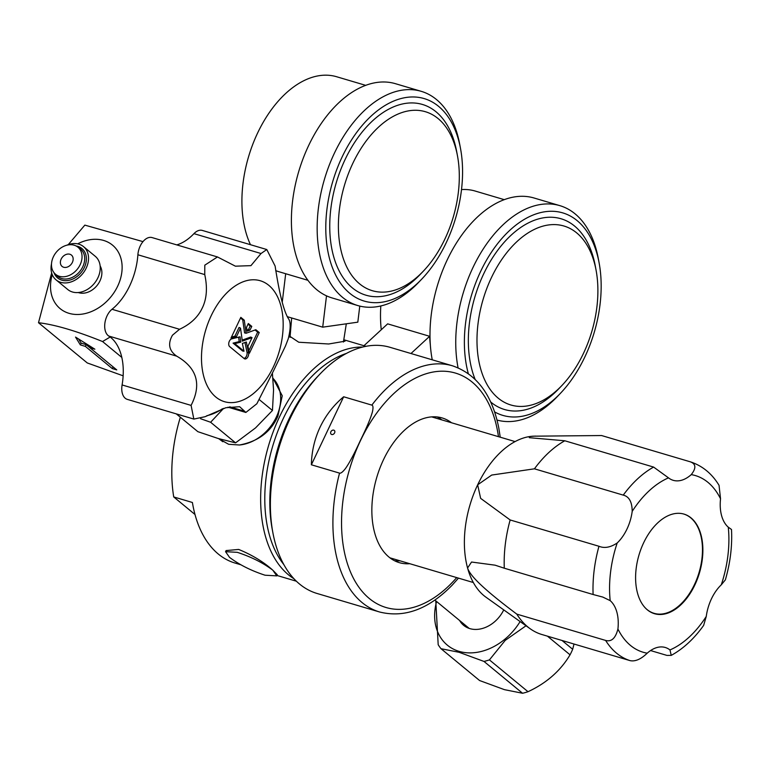 <?xml version="1.0" encoding="UTF-8"?>
<svg xmlns="http://www.w3.org/2000/svg" width="770" height="770" viewBox="0 0 770 770"><rect width="100%" height="100%" fill="white"/><g stroke="black" fill="none" stroke-linecap="round" stroke-linejoin="round"><path stroke-width="1.16" d="M650.573 650.563L666.926 655.405L671.247 655.376L669.967 649.938A92.111 55.931 106.5 0 0 706.263 616.433A36.748 22.311 -73.5 0 1 711.49 598.752A36.748 22.311 -73.5 0 1 721.269 584.834L725.359 579.858C730.307 562.774 732.347 545.988 731.5 529.49L728.266 527.161A36.748 22.311 -73.5 0 1 720.537 498.796L719.045 485.341C711.961 473.675 702.461 465.86 690.536 461.885L690.411 461.846C696.022 463.973 696.292 468.237 691.239 474.628A36.748 22.311 -73.5 0 1 673.211 480.316A36.748 22.311 -73.5 0 1 668.504 477.862L653.615 467.082A103.873 63.073 106.5 0 0 623.248 495.12C629.119 496.534 632.103 501.953 632.199 511.367A36.748 22.311 -73.5 0 1 626.982 529.048A36.748 22.311 -73.5 0 1 617.193 542.975C610.504 547.432 604.431 548.529 598.964 546.267A103.873 63.073 106.5 0 0 593.112 594.517L602.814 597.077L610.196 600.648A36.748 22.311 -73.5 0 1 617.925 629.013C615.567 638.253 611.457 642.065 605.615 640.428A103.873 63.073 106.5 0 0 616.606 653.21A103.873 63.073 106.5 0 0 630.13 660.65L541.32 634.345A103.873 63.073 -73.5 0 1 530.203 628.763A103.873 63.073 -73.5 0 1 516.805 614.123L605.615 640.428M630.13 660.65C635.269 661.7 640.967 659.207 647.233 653.172A36.748 22.311 -73.5 0 1 665.251 647.483A36.748 22.311 -73.5 0 1 669.967 649.938M694.829 585.007A51.937 31.531 -73.5 0 1 654.481 613.7A51.937 31.531 -73.5 0 1 643.643 542.792A51.937 31.531 -73.5 0 1 683.981 514.1A51.937 31.531 -73.5 0 1 694.829 585.007M516.805 614.123C478.382 585.354 469.536 574.17 467.573 567.99A85.749 52.062 -73.5 0 1 477.66 484.821A85.749 52.062 -73.5 0 1 530.01 436.503A85.749 52.062 -73.5 0 1 533.533 436.176L601.601 435.541L690.411 461.846M530.203 628.763L485.86 597.116A85.749 52.062 -73.5 0 1 467.573 567.99L471.548 562.033L495.1 565.18L504.292 568.212A103.873 63.073 -73.5 0 1 510.154 519.962L598.964 546.267M671.247 655.376C683.365 648.696 694.165 638.696 703.636 625.394L706.263 616.433M510.154 519.962L480.634 498.354L477.66 484.821L491.693 475.061L534.438 468.815A103.873 63.073 -73.5 0 1 564.805 440.777L653.615 467.082M564.805 440.777L529.288 437.687L530.01 436.503L535.371 436.089M623.248 495.12L534.438 468.815M593.112 594.517L504.292 568.212M652.373 612.939A51.937 31.531 106.5 0 0 653.278 613.074M683.799 514.052A51.937 31.531 -73.5 0 1 702.384 546.074A51.937 31.531 106.5 0 1 687.745 596.057A51.937 31.531 106.5 0 1 654.096 613.334L654.019 613.305A51.937 31.531 -73.5 0 1 646.964 609.522M646.001 608.627A51.937 31.531 106.5 0 0 654.096 613.334M345.557 468.41C342.794 471.972 340.792 473.54 339.551 473.127L311.369 464.782L343.661 396.771L371.843 405.116C373.123 405.453 373.325 407.677 372.439 411.796C370.745 418.052 366.722 427.61 360.36 440.507C354.412 453.52 349.484 462.818 345.566 468.381M330.869 431.768A2.454 1.887 129.5 0 1 334.296 430.43A2.454 1.887 129.5 0 1 334.603 432.875A2.454 1.887 129.5 0 1 331.177 434.213A2.454 1.887 129.5 0 1 330.869 431.768M343.661 396.771C333.66 405.155 325.816 415.251 320.137 427.061C314.574 438.929 311.648 451.499 311.369 464.782M339.551 473.127A128.369 77.943 106.5 0 0 379.6 611.996L317.067 593.478A128.369 77.943 -73.5 0 1 272.907 532.869A128.369 77.943 -73.5 0 1 290.271 418.216A128.369 77.943 -73.5 0 1 319.945 374.076A128.369 77.943 -73.5 0 1 389.986 347.299L452.519 365.817A128.369 77.943 106.5 0 0 371.843 405.116M272.907 532.869L272.253 529.385A123.47 74.969 -73.5 0 1 288.952 419.101A123.47 74.969 -73.5 0 1 317.49 376.646L319.945 374.076M441.836 419.891A75.46 45.815 106.5 0 0 437.168 416.945M409.794 563.707A75.46 45.815 -73.5 0 1 399.293 562.639A75.46 45.815 -73.5 0 1 383.537 459.623A75.46 45.815 -73.5 0 1 442.153 417.946A75.46 45.815 -73.5 0 1 451.547 422.769M394.567 560.762A75.46 45.815 106.5 0 0 400.092 560.829M290.492 331.764L289.616 332.534M289.01 335.749L298.76 342.236L328.703 343.988L345.027 341.197L343.728 340.128M272.888 378.003L282.253 395.77L277.931 416.089C271.002 431.835 258.181 441.47 239.47 445.002L228.642 444.29L218.488 438.582M362.622 347.058A122.497 74.372 106.5 0 0 279.625 416.589A122.497 74.372 106.5 0 0 293.986 578.78M290.184 326.268A122.497 74.372 -73.5 0 1 290.954 326.259M272.907 378.272A40.618 31.252 129.5 0 1 275.814 418.149A40.618 31.252 129.5 0 1 239.47 445.002M240.769 564.747L235.023 563.043A122.497 74.372 -73.5 0 1 192.394 502.483L173.731 496.948A122.497 74.372 -73.5 0 1 180.353 417.234M276.767 575.873L277.277 574.776L272.811 570.185C263.629 561.946 252.242 555.035 238.671 549.434L226.082 550.579L225.562 551.676L229.508 557.355C239.297 564.728 251.136 570.676 265.034 575.209L276.767 575.873L272.811 570.185C263.032 562.822 251.193 556.864 237.295 552.331L225.562 551.676M346.356 353.44A119.552 72.592 106.5 0 0 283.312 418.447A119.552 72.592 106.5 0 0 283.822 564.564M173.731 496.948L194.993 514.495M259.365 399.678L272.455 410.468L255.534 427.908L235.572 442.846L218.237 438.515L197.852 431.672L176.292 413.885M235.572 442.846L210.614 422.258L223.618 408.369M206.793 415.723A42.87 32.985 -50.5 0 0 222.472 408.745M200.595 418.716L210.614 422.258M272.387 373.142L273.562 389.957L272.455 410.468M467.226 626.78A28.721 22.099 -50.5 0 0 467.939 627.935M503.744 609.879A28.721 22.099 129.5 0 1 469.883 628.628A28.721 22.099 129.5 0 1 463.675 625.356A28.721 22.099 129.5 0 1 459.623 620.514M436.59 601.505A54.391 41.849 -50.5 0 0 459.084 651.353A54.391 41.849 -50.5 0 0 520.106 621.554M435.781 600.841L438.188 644.711A61.918 47.644 -50.5 0 0 440.998 648.696L459.141 652.306L483.983 661.43A61.918 47.644 -50.5 0 0 489.431 659.89L505.216 640.371L526.016 625.769M574.025 644.028L572.678 649.274A61.918 47.644 129.5 0 1 570.05 654.818C560.522 670.814 546.507 683.115 528.008 691.71A61.918 47.644 129.5 0 1 522.57 693.26L504.427 689.65L479.585 680.526L440.998 648.696M483.983 661.43L522.57 693.26M528.008 691.71L489.431 659.89M547.422 636.145L570.05 654.818M572.678 649.274L562.004 640.467M494.619 411.911A105.586 64.112 106.5 0 0 555.642 398.042A105.586 64.112 106.5 0 0 560.396 393.355A105.586 64.112 106.5 0 0 599.089 262.743L598.271 258.373A111.717 67.827 106.5 0 0 559.828 205.638A111.717 67.827 106.5 0 0 503.917 223.974A111.717 67.827 106.5 0 0 458.073 367.819M497.035 420.054A111.717 67.827 106.5 0 0 552.302 401.526A111.717 67.827 106.5 0 0 557.336 396.569L560.396 393.355M432.249 359.821A111.717 67.827 -73.5 0 1 478.151 216.351A111.717 67.827 -73.5 0 1 534.072 198.006L559.828 205.638M599.089 262.743A105.586 64.112 106.5 0 0 509.904 230.22A105.586 64.112 106.5 0 0 468.304 373.604M561.859 385.549A93.343 56.672 106.5 0 0 596.057 270.087A93.343 56.672 106.5 0 0 517.228 241.337A93.343 56.672 106.5 0 0 480.461 368.118A93.343 56.672 106.5 0 0 557.653 389.687A93.343 56.672 106.5 0 0 561.859 385.549L558.799 388.763A99.465 60.387 -73.5 0 1 554.313 393.172A99.465 60.387 -73.5 0 1 490.663 401.959M475.09 379.312A99.465 60.387 -73.5 0 1 511.232 235.091A99.465 60.387 -73.5 0 1 595.239 265.717L596.057 270.087M381.266 329.743A101.669 61.725 -73.5 0 1 380.823 305.959M363.96 345.72L387.647 323.852L429.641 336.298L410.978 353.517M430.334 344.844A101.669 61.725 -73.5 0 1 429.641 336.298M461.519 189.584A101.669 61.725 -73.5 0 1 475.225 191.056L504.273 199.661M460.499 148.427L459.671 144.067A111.717 67.827 106.5 0 0 421.238 91.332A111.717 67.827 106.5 0 0 318.356 208.574A111.717 67.827 106.5 0 0 357.79 305.555A111.717 67.827 106.5 0 0 418.745 282.253L421.806 279.048A105.586 64.112 106.5 0 0 461.432 190.248A105.586 64.112 106.5 0 0 460.499 148.427A105.586 64.112 106.5 0 0 391.978 101.804A105.586 64.112 106.5 0 0 326.923 209.401A105.586 64.112 106.5 0 0 351.765 294.852A105.586 64.112 106.5 0 0 421.806 279.048M357.79 305.555L332.034 297.923A111.717 67.827 -73.5 0 1 292.6 200.941A111.717 67.827 -73.5 0 1 395.482 83.699L421.238 91.332M423.269 271.233L420.208 274.447A99.465 60.387 -73.5 0 1 354.229 289.337A99.465 60.387 -73.5 0 1 330.821 208.843A99.465 60.387 -73.5 0 1 392.103 107.492A99.465 60.387 -73.5 0 1 456.649 151.411L457.467 155.771A93.343 56.672 106.5 0 0 396.897 114.557A93.343 56.672 106.5 0 0 339.397 209.671A93.343 56.672 106.5 0 0 361.351 285.208A93.343 56.672 106.5 0 0 423.269 271.233A93.343 56.672 106.5 0 0 458.304 192.741A93.343 56.672 106.5 0 0 457.467 155.771M282.272 301.927L285.689 273.725L278.884 271.714A101.669 61.725 -73.5 0 1 275.699 270.607M250.471 244.706A101.669 61.725 -73.5 0 1 243.002 183.443A101.669 61.725 -73.5 0 1 336.634 76.74L365.683 85.345M285.689 273.725L307.933 280.309M359.773 306.094L357.819 322.168L322.707 327.163L287.172 316.634M326.509 295.853L322.707 327.163M142.979 241.626L84.844 225.119L68.251 244.648M52.254 274.669A41.157 31.666 -50.5 0 0 72.082 314.044A41.157 31.666 -50.5 0 0 117.675 286.171A41.157 31.666 -50.5 0 0 114.72 247.199A41.157 31.666 -50.5 0 0 77.664 243.859M51.657 272.946L38.5 322.726C54.603 324.565 75.951 330.831 102.554 341.534L121.814 357.424M110.158 337.019L102.554 341.534M123.142 375.818L87.289 362.959L38.5 322.726M89.84 347.703L116.761 369.908L112.266 368.57L85.355 346.375L80.33 344.883L75.537 337.087L94.864 349.195L89.84 347.703L90.446 346.423M61.167 259.095A7.353 5.66 129.5 0 1 71.446 255.082A7.353 5.66 129.5 0 1 72.361 262.416A7.353 5.66 129.5 0 1 62.091 266.42A7.353 5.66 129.5 0 1 61.167 259.095M80.147 264.716A17.566 13.513 -50.5 0 0 77.26 246.689A17.566 13.513 -50.5 0 0 53.38 256.785A17.566 13.513 -50.5 0 0 54.959 273.735A17.566 13.513 -50.5 0 0 80.147 264.716M77.26 246.689L79.849 248.489A17.826 13.716 129.5 0 1 82.775 266.776A17.826 13.716 -50.5 0 1 57.211 275.93L54.959 273.735M76.047 245.967A19.077 14.678 129.5 0 1 84.315 267.546A19.077 14.678 129.5 0 1 68.232 280.453A19.077 14.678 129.5 0 1 54.015 272.686M51.523 263.725A21.56 16.584 -50.5 0 0 56.066 279.876A21.56 16.584 -50.5 0 0 86.211 268.104A21.56 16.584 -50.5 0 0 83.497 246.612A21.56 16.584 -50.5 0 0 66.778 245.216M83.497 246.612L95.211 256.266A21.56 16.584 129.5 0 1 97.915 277.768A21.56 16.584 129.5 0 1 67.779 289.53L56.066 279.876M100.148 265.968A17.883 13.764 129.5 0 1 99.946 280.925A17.883 13.764 129.5 0 1 78.242 292.533M89.859 347.674L86.173 344.642L81.158 343.15L78.607 339.012M112.266 368.57L113.075 366.867M85.355 346.375L86.173 344.642M80.33 344.883L81.158 343.15M176.725 356.164C197.053 367.896 201.846 384.307 191.085 405.395L193.838 419.082L127.32 399.38A15.294 9.288 -73.5 0 1 122.093 384.952A54.468 33.072 106.5 0 0 108.763 336.038L176.725 356.164C169.025 350.812 167.61 343.824 172.461 335.21L179.526 329.281C189.699 324.584 196.995 318.068 201.413 309.723L202.529 307.49C206.803 298.404 207.544 287.431 204.743 274.582L204.801 265.169L217.467 256.949L235.399 266.179L250.933 265.65L261.03 253.522L266.786 249.538L275.121 266.074C279.52 294.679 284.111 312.437 288.885 319.358C290.8 322.948 290.579 329.445 288.23 338.858L285.506 345.942L273.658 370.553L256.853 403.75L245.851 412.46L244.6 411.238L229.691 406.82M176.782 244.899A54.468 33.072 106.5 0 0 193.944 233.647A15.294 9.288 -73.5 0 1 202.308 230.432L266.786 249.538M108.763 336.038A15.294 9.288 -73.5 0 1 107.059 315.844A15.294 9.288 -73.5 0 1 112.006 309.28A54.468 33.072 106.5 0 0 129.649 285.901A54.468 33.072 106.5 0 0 137.888 254.774A15.294 9.288 -73.5 0 1 140.207 246.034A15.294 9.288 -73.5 0 1 152.085 237.584L217.467 256.949M273.408 366.838A63.063 38.288 106.5 0 0 268.846 285.372A63.063 38.288 106.5 0 0 211.259 315.575A63.063 38.288 106.5 0 0 215.821 397.041A63.063 38.288 106.5 0 0 273.408 366.838M193.838 419.082L205.041 416.714L225.841 407.725L239.634 406.704L244.6 411.238M240.798 342.14L240.048 336.798L231.751 338.839A4.216 2.56 -73.5 0 0 229.364 341.177A4.216 2.56 -73.5 0 0 229.672 346.615L244.177 358.579A4.216 2.56 -73.5 0 0 244.658 358.858A4.216 2.56 -73.5 0 0 248.027 356.568A4.216 2.56 -73.5 0 0 248.575 352.718L246.342 341.995L242.377 343.439L243.994 351.226L234.773 343.613L240.798 342.14L239.22 341.62L233.069 343.131L242.627 351.014L243.994 351.226M259.249 332.544L255.813 329.714L246.111 333.246L244.283 320.204L240.827 317.346L230.99 338.069L236.419 336.731L240.51 328.116L242.338 341.158L252.04 337.626L247.95 346.24L249.413 353.266L259.249 332.544L257.661 332.149L248.874 350.668M246.554 327.26L247.103 331.177L250.009 330.118L251.78 326.384L248.325 323.535L246.554 327.26M238.594 337.154L239.22 341.62M244.966 342.496L247.016 352.333L248.575 352.718M243.955 358.397A4.11 2.493 106.5 0 0 246.477 356.077A4.11 2.493 106.5 0 0 247.016 352.333M234.773 343.613L233.069 343.131M255.043 329.993L257.661 332.149M252.04 337.626L250.683 337.039L242.194 340.128M240.51 328.116L239.056 327.442L234.898 336.201L231.472 337.039M240.51 318.01L242.733 319.839L244.571 332.919L246.111 333.246M236.419 336.731L234.898 336.201M244.283 320.204L242.733 319.839M248.007 324.189L250.192 325.989L248.489 329.589L246.958 330.147M251.78 326.384L250.192 325.989M250.009 330.118L248.489 329.589M617.925 629.013A92.111 55.931 106.5 0 0 630.505 645.452A92.111 55.931 106.5 0 0 647.233 653.172M617.193 542.975A92.111 55.931 106.5 0 0 610.196 600.648M668.504 477.862A92.111 55.931 106.5 0 0 632.199 511.367M720.537 498.796A92.111 55.931 106.5 0 0 707.957 482.347A92.111 55.931 106.5 0 0 691.239 474.628M721.269 584.834A92.111 55.931 106.5 0 0 728.266 527.161M498.469 436.667A122.247 74.228 106.5 0 0 440.892 371.217A122.247 74.228 106.5 0 0 360.485 440.604A122.247 74.228 106.5 0 0 358.57 586.759A122.247 74.228 106.5 0 0 456.716 577.606M261.03 253.522L193.944 233.647M191.085 405.395L122.093 384.952M112.006 309.28L179.526 329.281M204.743 274.582L137.888 254.774M458.477 578.126L452.298 585.036C428.726 609.205 404.491 618.194 379.6 611.996M452.519 365.817C476.765 374.182 492.194 394.914 498.806 428.024L500.231 437.187M365.962 346.317L343.795 339.753M296.383 581.215L276.959 575.46M389.899 557.817L473.329 582.524M431.652 416.878L515.082 441.585M222.828 441.73L218.699 438.65M273.889 379.312L272.927 378.436M469.209 628.416L434.867 600.09M290.011 337.414L291.666 317.972M343.43 342.044L346.308 323.804M228.007 407.176L245.851 412.46"/></g></svg>
